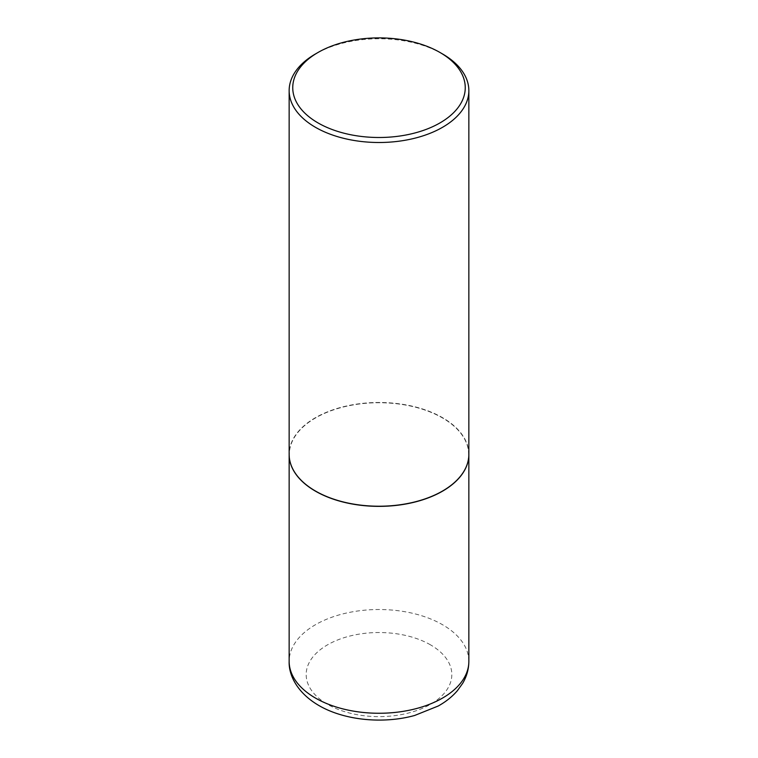 <?xml version="1.0" encoding="UTF-8"?>
<svg xmlns="http://www.w3.org/2000/svg" width="758" height="758" viewBox="0 0 758 758"><rect width="100%" height="100%" fill="white"/><g stroke="black" fill="none" stroke-linecap="round" stroke-linejoin="round"><path stroke-width="0.57" stroke-dasharray="3.79 2.84" d="M468.851 454.421A89.851 51.876 0 0 0 442.53 417.819A89.851 51.876 0 0 0 344.672 406.563A89.851 51.876 0 0 0 289.149 454.421M442.473 491.07A89.671 51.771 0 0 0 442.407 417.895A89.671 51.771 0 0 0 315.593 417.895A89.671 51.771 0 0 0 315.593 491.108M468.851 454.355A89.851 51.876 0 0 0 442.53 417.667A89.851 51.876 0 0 0 344.615 406.43A89.851 51.876 0 0 0 289.149 454.355M442.53 53.951A89.851 51.876 0 0 0 315.47 53.951M430.497 644.85A72.825 42.05 0 0 0 327.503 644.85A72.825 42.05 0 0 0 327.503 704.315A72.825 42.05 0 0 0 430.497 704.315A72.825 42.05 0 0 0 430.497 644.85M468.851 661.393A89.851 51.876 0 0 0 442.53 624.715A89.851 51.876 0 0 0 344.615 613.468A89.851 51.876 0 0 0 289.149 661.393"/><path stroke-width="1.14" d="M289.149 454.421A89.851 51.876 0 0 0 289.149 454.497A89.851 51.876 0 0 0 315.47 491.175A89.851 51.876 0 0 0 413.385 502.421A89.851 51.876 0 0 0 468.851 454.497A89.851 51.876 0 0 0 468.851 454.421M318.009 52.482A86.251 49.801 0 0 0 318.009 122.91A86.251 49.801 0 0 0 439.991 122.91A86.251 49.801 0 0 0 439.991 52.482A86.251 49.801 0 0 0 318.009 52.482L315.47 53.951A89.851 51.876 0 0 0 289.149 90.628L289.149 454.355A89.851 51.876 0 0 0 315.47 491.032L315.593 491.108A89.671 51.771 0 0 0 442.407 491.108A89.671 51.771 0 0 0 442.473 491.07M315.593 491.108L315.47 491.032A89.851 51.876 0 0 0 442.53 491.032A89.851 51.876 0 0 0 468.851 454.355L468.851 90.628A89.851 51.876 0 0 0 442.53 53.951L439.991 52.482L442.53 53.951M289.149 90.628A89.851 51.876 0 0 0 315.47 127.316A89.851 51.876 0 0 0 413.385 138.553A89.851 51.876 0 0 0 468.851 90.628M315.47 698.071A89.851 51.876 0 0 0 413.385 709.317A89.851 51.876 0 0 0 468.851 661.393C468.776 669.219 466.701 676.562 462.607 683.432L457.358 690.727C452.194 696.687 445.827 701.785 438.238 706.011L414.645 715.476C383.216 724.184 344.284 720.403 318.815 705.471C297.922 693.295 288.646 675.899 289.149 661.393A89.851 51.876 0 0 0 315.47 698.071M468.851 661.393L468.851 454.497M289.149 661.393L289.149 454.497"/></g></svg>
